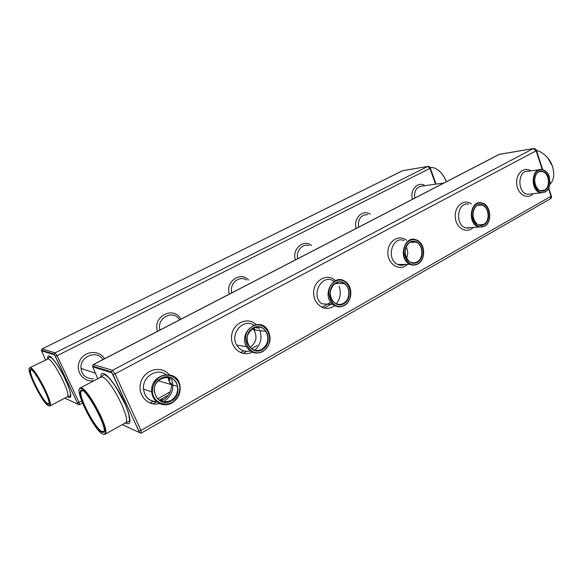 <?xml version="1.0" encoding="UTF-8"?>
<svg xmlns="http://www.w3.org/2000/svg" width="583" height="583" viewBox="0 0 583 583"><rect width="100%" height="100%" fill="white"/><g stroke="black" fill="none" stroke-linecap="round" stroke-linejoin="round"><path stroke-width="0.87" d="M103.541 434.313L105.159 434.24L105.661 433.373C108.613 426.916 86.889 387.054 80.891 387.87L80.031 388.081L79.419 389.233M102.593 433.978C103.883 434.641 104.7 434.386 105.042 433.22C107.928 426.865 86.583 387.688 80.687 388.475C72.882 386.915 93.797 430.181 102.593 433.978M101.704 432.076L102.739 432.397C111.309 433.563 82.837 381.304 80.396 391.353C77.918 396.79 94.891 429.226 101.704 432.076M82.341 390.617L81.001 391.514C78.552 396.848 95.226 428.694 101.916 431.478L103.92 431.42M125.309 404.515L116.141 387.374M262.846 351.542C270.541 345.624 272.093 338.322 267.51 329.628C258.699 315.913 237.944 332.463 246.558 346.688C250.77 352.97 256.207 354.588 262.846 351.542M172.014 402.868C178.281 398.765 180.919 393 179.936 385.582C177.327 367.858 149.663 373.623 151.762 391.856C152.258 402 163.583 408.027 172.014 402.868M344.327 305.499C352.569 301.302 353.094 286.238 345.18 281.458C333.381 272.713 320.993 295.537 332.864 304.45C336.522 307.212 340.341 307.562 344.327 305.499M484.451 226.321C492.948 222.145 490.653 203.963 481.463 202.848C469.818 200.071 467.26 224.768 478.978 227.079L484.451 226.321M549.514 177.443C547.969 172.626 545.302 169.952 541.512 169.413C530.712 167.999 530.311 192.033 541.133 192.827L545.134 192.026C548.027 190.218 549.667 187.143 550.068 182.8M417.822 263.968C426.406 259.697 425.233 242.506 416.153 239.839C403.939 234.789 397.679 259.501 410.017 264.339C412.677 265.476 415.278 265.352 417.822 263.968M262.882 351.192C277.027 343.38 266.839 318.551 252.57 326.407C238.061 334.183 248.715 359.441 262.882 351.192M172 402.525C177.771 398.4 180.336 392.804 179.695 385.742C177.684 377.121 168.451 372.683 160.463 376.662C154.823 380.225 151.697 386.93 152.593 393.605C154.692 402.372 164.129 406.628 172 402.525M344.4 305.149C357.131 298.124 347.949 274.294 335.123 281.363C322.078 288.345 331.654 312.575 344.4 305.149M484.582 225.964C495.047 220.199 487.49 198.154 476.952 203.977C466.254 209.691 474.11 232.078 484.582 225.964M545.287 191.676C554.841 186.414 547.933 165.171 538.328 170.491C528.57 175.694 535.733 197.258 545.287 191.676M417.924 263.618C429.438 257.271 421.13 234.366 409.536 240.764C397.752 247.068 406.402 270.337 417.924 263.618M536.426 150.436L539.567 151.412C549.011 156.572 553.748 164.625 553.77 175.578C553.398 179.258 552.108 182.151 549.9 184.257M262.255 349.676C274.673 342.826 265.717 321.029 253.211 327.938C240.502 334.766 249.823 356.891 262.255 349.676M171.293 400.944C185.183 393.277 175.17 370.54 161.178 378.265C146.96 385.91 157.388 409.004 171.293 400.944M343.832 303.692C355.011 297.534 346.943 276.619 335.699 282.835C324.279 288.964 332.653 310.185 343.832 303.692M484.116 224.615C493.305 219.565 486.659 200.217 477.426 205.333C468.054 210.354 474.926 229.964 484.116 224.615M544.865 190.379C553.252 185.773 547.182 167.124 538.758 171.796C530.209 176.372 536.477 195.261 544.865 190.379M417.413 262.219C427.521 256.651 420.219 236.545 410.053 242.178C399.734 247.702 407.298 268.093 417.413 262.219M547.67 157.643L552.662 166.651M261.898 349.268C268.187 344.458 269.484 338.497 265.804 331.363C258.568 319.899 241.355 333.687 248.598 345.376C252.06 350.449 256.498 351.746 261.898 349.268M170.95 400.492C176.066 397.169 178.245 392.483 177.494 386.427C175.447 371.663 152.462 376.516 154.357 391.579C156.689 400.769 162.227 403.742 170.95 400.492M343.474 303.313C350.215 299.895 350.696 287.594 344.254 283.622C334.518 276.298 324.272 295.224 334.139 302.497C337.12 304.72 340.232 304.989 343.474 303.313M483.752 224.302C490.718 220.891 488.867 205.988 481.339 205.034C471.742 202.695 469.636 223.07 479.299 224.929L483.752 224.302M544.5 190.08C551.212 186.822 548.822 171.621 541.556 171.511C532.658 170.316 532.33 190.116 541.243 190.736L544.5 190.08M417.049 261.869C424.081 258.386 423.163 244.313 415.745 242.076C405.666 237.835 400.499 258.269 410.702 262.197C412.866 263.101 414.987 262.991 417.049 261.869M250.056 347.388L250.122 347.359C256.294 342.68 257.569 336.865 253.955 329.912L252.789 328.521M406.489 258.196C408.224 254.319 408.1 250.508 406.118 246.755M161.899 399.566L159.793 400.536M153.118 401.272L152.199 401.104M167.554 377.186L169.791 382.637M253.583 328.091L255.019 330.044M48.979 405.95L50.233 405.549C52.645 401.541 34.404 366.984 30.207 367.611L29.354 368.441M429.962 167.401L433.985 167.817C439.429 169.974 443.532 174.623 446.301 181.772M469.752 227.705L468.513 228.172M162.526 399.785L160.274 400.805M154.582 401.585L153.256 401.41M168.108 377.245L170.651 384.408M255.208 330.065L253.7 328.032M48.382 405.753L49.73 405.411C52.084 401.461 34.149 367.501 30.032 368.106C24.566 366.794 42.406 403.298 48.382 405.753M437.986 169.966C441.732 172.801 444.516 176.729 446.338 181.75M467.588 228.186L469.235 227.742M170.44 384.343L167.817 377.208M160.019 400.667L162.446 399.588M47.631 404.179L48.178 404.354C53.986 405.506 31.912 363.69 30.134 370.176C28.122 373.681 42.858 402.306 47.631 404.179M31.293 369.87L30.644 370.322C28.654 373.754 43.12 401.862 47.806 403.691L48.921 403.56M77.145 402.532L77.882 402.868M125.199 422.988L125.6 422.77C131.488 420.03 110.478 378.637 102.382 377.077L100.706 377.186L80.33 387.928M97.776 378.724L92.69 366.816L111.615 372.734L112.905 374.505L138.805 431.026L138.914 432.295L122.277 424.635M125.367 422.923C131.525 426.071 131.503 419.833 125.309 404.201C119.092 389.881 108.431 374.913 103.636 373.543C101.69 372.974 100.75 374.169 100.815 377.114M140.671 433.147L138.914 432.295M550.337 198.847L551.015 196.296L140.948 430.422L141.414 433.001M542.241 169.507L536.12 150.815L115.062 373.834L140.948 430.422L138.805 431.026M93.353 364.528L499.048 154.459L533.664 148.505C535.34 148.782 536.273 149.445 536.447 150.487L536.12 150.815L533.307 148.592L112.475 370.3L115.062 373.834L112.905 374.505M533.401 148.548L499.456 154.32L93.513 364.535L92.544 366.044L93.309 364.55L112.475 370.3L111.455 371.91L111.615 372.734M551.35 196.012C551.722 197.018 551.431 197.936 550.476 198.767L141.487 432.958C140.292 433.548 139.432 432.914 138.9 431.056L111.455 371.91L92.544 366.044L92.69 366.816M93.892 367.195L93.542 366.35M548.727 188.003L551.321 195.924L551.015 196.296L548.465 188.506M259.122 328.63L258.203 327.085M256.17 324.651C248.103 316.474 233.324 322.632 231.684 335.167C229.644 347.65 242.113 357.722 252.213 352.059M254.858 350.281C260.769 344.582 262.386 337.797 259.712 329.912M163.502 401.884C172.036 395.937 174.696 388.132 171.482 378.469L171.358 378.192M169.099 374.636C161.564 365.235 145.007 369.228 140.991 381.748C136.568 394.159 147.623 406.949 159.509 403.516M335.429 280.656C327.529 272.771 313.916 279.898 313.669 292.345C313.02 304.785 326.108 312.889 334.547 305.587M336.355 303.809C340.377 298.569 341.295 292.71 339.109 286.224M471.304 203.897C464.01 198.358 454.23 206.353 455.265 217.248C455.993 228.164 466.874 234.228 473.185 227.472M530.785 170.906C523.964 166.024 515.452 173.96 516.706 184.25C517.682 194.569 527.622 200.122 533.219 193.687M406.548 240.356C398.83 233.688 387.229 241.537 387.877 253.255C388.176 264.988 400.353 271.722 407.502 264.376M257.314 328.418L256.323 327.201M253.962 325.219C243.607 317.684 229.556 333.6 236.683 345.092C240.007 350.317 244.525 352.256 250.245 350.908M171.402 384.627L171.176 383.038C172.502 388.737 169.332 397.708 160.711 401.024M170.214 379.97L168.669 377.325M165.776 374.497C156.893 367.458 142.033 377.019 143.505 389.123C144.766 396.994 149.168 401.199 156.71 401.731M160.784 401.06L163.393 399.916M336.325 283.476L335.932 283.039M333.884 281.298C322.246 272.735 310.018 295.078 321.736 303.809L332.864 304.45M468.623 204.174C457.094 201.456 454.558 225.687 466.167 227.946L470.663 227.64M541.512 169.413L528.162 171.271C517.442 169.901 517.048 193.498 527.783 194.27L530.712 193.957M403.997 240.495C391.922 235.554 385.727 259.778 397.927 264.522C400.361 265.556 402.766 265.52 405.149 264.412M102.951 359.558C96.967 349.53 79.514 356.432 81.066 368.449L95.189 373.127M367.611 214.573C360.855 214.85 357.831 219.07 358.53 227.224M414.702 198.133C413.974 190.809 416.51 186.779 422.296 186.028L443.889 183.018M297.76 258.684C295.639 251.062 302.526 243.191 309.048 245.647M159.982 330.029C156.346 318.42 172.568 309.384 179.112 319.149M246.427 280.044C239.219 275.001 229.104 283.739 231.808 292.834M104.481 358.764C99.343 349.581 84.411 350.704 79.725 360.87C74.682 370.883 83.478 382.863 94.089 380.67M370.329 214.289C362.874 208.758 352.97 218.516 356.198 228.427M425.014 185.656C418.091 180.861 409.528 190.022 412.414 199.32M311.599 245.509C303.626 238.695 291.704 249.116 295.392 259.909M180.825 319.236C174.026 305.426 152.054 316.496 157.556 331.282M248.613 280.073C240.488 270.767 225.009 281.837 229.411 294.08M81.678 400.98L79.048 402.394L57.076 355.703L55.349 356.257L77.328 402.911L77.524 404.004L64.786 398.138M435.567 184.184L429.955 168.385L57.076 355.703L55.086 352.846L54.219 354.151L55.349 356.257M82.487 403.042L79.609 404.587L79.048 402.394L77.328 402.911M42.114 348.925L402.452 170.768L428.053 166.374C429.562 166.767 430.312 167.336 430.312 168.079L429.955 168.385L427.725 166.454L55.086 352.846L42.209 348.925L41.378 350.172L54.219 354.151L77.379 402.926C77.801 404.595 78.545 405.149 79.609 404.587L79.58 404.602M45.489 359.813L41.51 350.813L54.357 354.828M67.562 396.68C72.183 399.617 71.789 394.531 66.382 381.42C61.055 369.433 52.579 356.876 49.278 355.965C48.054 355.608 47.536 356.505 47.711 358.654M78.938 404.748L77.524 404.004M427.82 166.41L402.693 170.688L42.1 348.933L41.51 350.813M42.697 351.185L42.391 350.485M67.132 396.899L67.307 396.804C71.665 395.31 53.818 359.82 48.207 358.866L29.871 367.647M402.088 264.456L400.623 265.28M331.997 303.656L324.053 308.101M257.088 345.551L251.492 348.678M246.66 351.381L243.024 353.415M168.385 395.157L159.312 400.23M156.623 401.738L152.87 403.837M129.193 417.078L128.734 417.333M330.685 302.315L324.243 305.907M324.053 306.017L321.787 307.277M251.229 346.637L250.005 347.33M243.628 350.879L240.509 352.62M170.185 391.856L157.643 398.852M153.249 401.301L150.064 403.079M100.903 377.07L103.869 374.709C104.138 374.301 105.436 375.007 107.768 376.829C111.513 380.065 119.136 390.96 124.871 403.509C131.984 420.605 128.821 421.575 128.712 421.516L125.6 422.77L105.159 434.24M105.042 433.22L105.661 433.373M80.687 388.475L80.891 387.87M81.001 391.514L80.396 391.353M102.929 431.792L102.739 432.397M536.469 150.56L542.707 169.609M156.747 401.767C149.037 401.352 144.62 397.14 143.505 389.123L151.762 391.856M335.866 283.068L336.209 283.476M470.525 227.654L478.978 227.079M530.603 193.964L541.133 192.827M404.974 264.42C402.627 265.571 400.273 265.608 397.927 264.522L410.017 264.339M499.157 154.4L499.573 154.269M82.021 390.501L81.467 390.792M236.683 345.092L246.558 346.688M93.484 378.899C85.949 378.615 81.809 375.139 81.066 368.449M430.334 168.13L436.011 184.119M253.955 329.912L265.804 331.363M158.321 380.772L177.494 386.427M335.189 283.455L344.254 283.622M477.987 205.369L481.339 205.034M537.417 191.166L538.124 191.086M535.478 172.342L536.185 172.247M539.384 171.81L541.556 171.511M410.323 242.353L415.745 242.076M49.941 405.979L67.307 396.804L69.989 396.076L70.477 394.735C70.507 391.703 68.306 385.552 63.868 376.275C58.905 366.962 54.868 360.877 51.749 358.013L49.475 356.927L47.405 358.851M49.73 405.411L50.233 405.549M30.032 368.106L30.207 367.611M30.644 370.322L30.134 370.176M48.353 403.866L48.178 404.354"/></g></svg>
